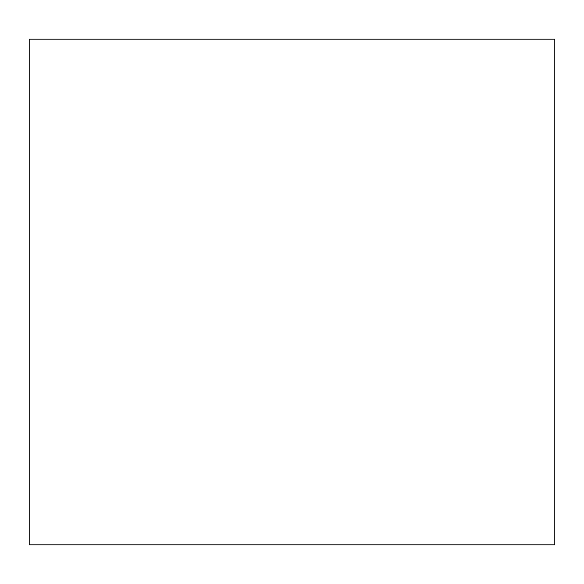 <?xml version="1.0" encoding="UTF-8"?>
<svg xmlns="http://www.w3.org/2000/svg" width="584" height="584" viewBox="0 0 584 584"><rect width="100%" height="100%" fill="white"/><g stroke="black" fill="none" stroke-linecap="round" stroke-linejoin="round"><path stroke-width="0.88" d="M554.8 544.821L554.8 39.179L29.2 39.179L29.2 544.821L554.8 544.821"/></g></svg>
